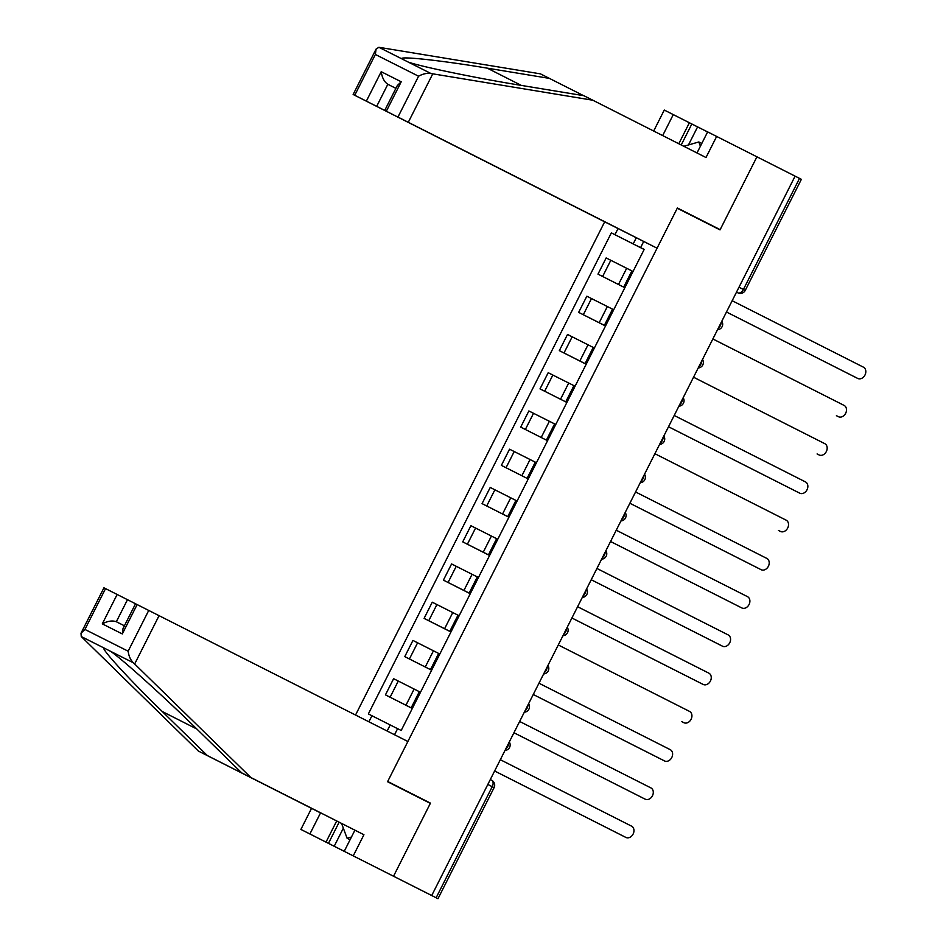 <?xml version="1.0" encoding="UTF-8"?>
<svg xmlns="http://www.w3.org/2000/svg" width="946" height="946" viewBox="0 0 946 946"><rect width="100%" height="100%" fill="white"/><g stroke="black" fill="none" stroke-linecap="round" stroke-linejoin="round"><path stroke-width="1.42" d="M81.013 633.205L103.942 587.797L105.55 588.601L84.927 629.433L81.013 633.205L81.25 636.54L198.376 751.065L311.53 808.345L300.887 829.429L437.986 898.7L436.141 897.766L492.239 786.694A5.499 3.417 -63.2 0 0 491.672 780.249A5.499 3.417 -63.2 0 0 491.66 780.249L490.3 779.551L491.672 780.249A5.499 5.499 0 0 1 494.096 787.628L487.817 784.459M376.685 106.354L366.35 101.139L381.214 71.707C382.101 77.726 384.301 81.912 387.825 84.289L376.685 106.354L625.448 232.278L604.671 221.825L355.542 715.022M343.339 828.176L334.198 846.268L431.719 895.519L795.101 176.145L801.368 179.326L745.259 290.398L743.414 289.452L799.524 178.38M105.55 588.601L407.88 741.51L387.564 781.727L430.335 803.379L393.548 876.197L430.454 803.13L387.683 781.479L677.253 208.238L720.024 229.89L756.93 156.823L795.101 176.145M431.719 895.519L436.141 897.766M633.04 271.49L606.15 257.951L597.978 274.139L624.845 287.702L597.978 274.139M624.857 287.679L623.71 287.087L624.868 287.667M613.718 309.744L586.839 296.204L578.656 312.381L605.546 325.921M605.511 325.98L578.656 312.381M593.225 347.43L567.517 334.446L559.334 350.635L586.224 364.175M594.395 347.986L593.237 347.407L585.066 363.595M586.189 364.234L559.334 350.635M575.073 386.24L548.195 372.7L540.012 388.889L566.89 402.452L540.012 388.889M566.902 402.428L565.743 401.837L566.902 402.417M555.751 424.482L528.873 410.954L520.702 427.131L547.568 440.706L520.702 427.131M547.58 440.682L546.421 440.091L547.58 440.67M536.441 462.736L509.551 449.196L501.38 465.385L528.246 478.948L501.38 465.385M528.258 478.924L527.099 478.333L528.258 478.913M515.937 500.434L490.229 487.45L482.058 503.627L508.924 517.202M517.119 500.978L515.948 500.399L507.777 516.587L508.936 517.166L507.777 516.587M508.913 517.226L482.058 503.627M496.615 538.676L470.907 525.692L462.736 541.881L489.614 555.42M497.797 539.232L496.638 538.652L488.455 554.841M489.59 555.479L462.736 541.881M477.292 576.93L451.585 563.946L443.414 580.135L470.304 593.662M478.475 577.486L477.316 576.906L469.133 593.083M470.268 593.721L443.414 580.135M457.982 615.184L432.263 602.2L424.092 618.377L450.982 631.916M459.153 615.728L457.994 615.148L449.811 631.337M450.946 631.975L424.092 618.377M438.66 653.426L412.941 640.442L404.77 656.63L431.636 670.194M439.831 653.982L438.672 653.402L430.501 669.579L431.66 670.158L430.501 669.579M431.624 670.217L404.77 656.63M419.338 691.68L393.619 678.696L385.448 694.872L412.338 708.412M420.509 692.224L419.35 691.644L411.179 707.833M412.302 708.471L385.448 694.872M657.068 248.195L397.959 117.056L418.581 76.224C422.897 73.823 427.036 72.925 431.021 73.54L592.846 100.229L706 157.521L716.654 136.437L756.93 156.823L720.154 229.642L677.383 207.99L657.068 248.195L636.291 237.742L633.205 243.902L644.167 249.46L640.608 247.604L643.706 241.466M394.529 734.758L397.604 728.657L401.199 730.466L644.191 249.413L640.608 247.604M368.893 721.786L371.944 715.744L390.213 724.955L387.151 731.022M633.205 243.902L611.353 232.882L368.361 713.934L371.944 715.744M614.947 234.679L618.045 228.554M387.635 781.573L430.454 803.13M397.592 728.692L390.213 724.955M644.155 249.484L611.353 232.882M855.74 377.442L857.726 378.435L855.752 377.442A6.315 4.943 -63.3 0 1 855.74 377.442L726.469 312.003L857.726 378.435A6.315 4.943 116.7 0 0 857.738 378.447A6.315 4.943 116.7 0 0 864.987 375.03A6.315 4.943 116.7 0 0 863.426 367.166L732.169 300.722M836.43 415.696L838.416 416.689L836.43 415.696A6.315 4.943 -63.3 0 1 836.418 415.684L838.404 416.689A6.315 4.943 116.7 0 0 838.416 416.689A6.315 4.943 116.7 0 0 845.665 413.272A6.315 4.943 116.7 0 0 844.104 405.408L712.858 338.964M819.082 454.943L817.096 453.938A6.315 4.943 -63.3 0 1 817.108 453.938A6.315 4.943 -63.3 0 1 817.096 453.938L819.082 454.943A6.315 4.943 116.7 0 0 819.094 454.943A6.315 4.943 116.7 0 0 826.343 451.526A6.315 4.943 116.7 0 0 824.782 443.662L693.536 377.218M583.552 95.652L540.45 73.859L378.897 47.3L376.07 49.086L375.361 54.466L354.738 95.286L353.142 94.482L604.671 221.825M549.46 78.4L487.261 68.147C442.61 60.639 400.004 55.956 401.636 58.747L408.282 62.093C421.526 66.799 477.919 78.412 521.636 85.459L583.836 95.7L592.846 100.229M678.79 143.745L689.386 122.755L673.28 114.596L662.673 135.585M673.28 114.596L664.269 110.055L653.674 131.033M397.959 117.056L636.291 237.742M707.62 131.943L691.833 123.985L681.226 144.975M716.654 136.437L707.643 131.896L697.001 152.956M689.386 122.755L691.833 123.985M366.35 101.139L354.738 95.286M720.154 229.642L677.324 208.085M395.901 88.345L387.825 84.289L395.889 88.368M697.592 126.894L688.463 144.951M384.75 110.398L397.308 85.566L401.222 81.782L386.358 111.202M159.105 615.586L134.663 663.986L133.362 662.779C130.513 659.941 128.774 656.075 128.148 651.191L148.77 610.359M344.261 851.27L354.916 830.186L241.75 772.906L196.638 728.822C165.077 697.746 122.282 659.196 110.635 651.345L103.977 647.986C100.761 648.365 129.756 679.973 162.274 711.522L207.387 755.594L320.54 812.886L309.898 833.97L326.003 842.129L336.693 820.962M241.75 772.906L363.926 834.727L353.272 855.811M134.663 663.986L250.761 777.435M354.916 830.186L363.926 834.727M334.198 846.268L326.003 842.129M300.887 829.429L309.898 833.97M311.53 808.345L320.54 812.886M198.376 751.065L207.387 755.594M339.141 822.204L328.451 843.359M127.497 599.669L116.334 621.735C112.349 620.304 107.667 621.014 102.298 623.875L117.15 594.443M137.17 604.518L122.306 633.938L123.015 628.558L135.562 603.714M683.828 146.287L698.834 141.959L700.407 146.216M701.802 143.461L698.834 141.959M351.463 837.021L347.099 838.274L341.577 823.434M350.067 839.776L347.099 838.274M797.785 492.192L799.772 493.185L797.774 492.192A6.315 4.943 -63.3 0 1 797.785 492.192A6.315 4.943 -63.3 0 1 797.774 492.192L668.515 426.752L799.76 493.185A6.315 4.943 116.7 0 0 799.772 493.185A6.315 4.943 116.7 0 0 807.021 489.78A6.315 4.943 116.7 0 0 805.46 481.904L674.214 415.471M778.475 530.446A6.315 4.943 -63.3 0 1 778.463 530.446A6.315 4.943 -63.3 0 1 778.452 530.434L780.438 531.439A6.315 4.943 116.7 0 0 780.45 531.439A6.315 4.943 116.7 0 0 787.699 528.022A6.315 4.943 116.7 0 0 786.138 520.158L654.892 453.713M759.13 568.688L761.116 569.681L759.141 568.688A6.315 4.943 -63.3 0 1 759.141 568.688A6.315 4.943 -63.3 0 1 759.13 568.688L629.87 503.248L761.116 569.681A6.315 4.943 116.7 0 0 761.128 569.693A6.315 4.943 116.7 0 0 768.389 566.276A6.315 4.943 116.7 0 0 766.816 558.412L635.57 491.967M610.548 541.49L739.819 606.93A6.315 4.943 -63.3 0 1 739.819 606.942A6.315 4.943 -63.3 0 1 739.819 606.93L610.548 541.502M739.819 606.942L741.806 607.935A6.315 4.943 116.7 0 0 741.806 607.935A6.315 4.943 116.7 0 0 749.066 604.518A6.315 4.943 116.7 0 0 747.494 596.654L616.248 530.209M720.497 645.184L722.484 646.189L720.497 645.184A6.315 4.943 -63.3 0 1 720.497 645.184L591.226 579.744L722.484 646.177A6.315 4.943 116.7 0 0 722.484 646.189A6.315 4.943 116.7 0 0 729.744 642.772A6.315 4.943 116.7 0 0 728.172 634.908L596.926 568.463M701.175 683.438L703.162 684.431L701.175 683.438A6.315 4.943 -63.3 0 1 701.175 683.438L571.904 617.998L703.162 684.431A6.315 4.943 116.7 0 0 710.422 681.025A6.315 4.943 116.7 0 0 708.85 673.15L577.604 606.717M681.865 721.692A6.315 4.943 -63.3 0 1 681.853 721.68L683.84 722.685A6.315 4.943 116.7 0 0 691.1 719.267A6.315 4.943 116.7 0 0 689.539 711.404L558.282 644.959M662.543 759.934L664.518 760.939L662.543 759.934A6.315 4.943 -63.3 0 1 662.531 759.934L533.26 694.494L664.518 760.927A6.315 4.943 116.7 0 0 664.518 760.939A6.315 4.943 116.7 0 0 671.778 757.521A6.315 4.943 116.7 0 0 670.217 749.646L538.96 683.213M513.95 732.736L643.221 798.188A6.315 4.943 -63.3 0 1 643.209 798.176L513.938 732.748M645.196 799.181A6.315 4.943 116.7 0 0 645.207 799.181A6.315 4.943 116.7 0 0 652.456 795.763A6.315 4.943 116.7 0 0 650.895 787.9L519.638 721.455M623.899 836.43L625.885 837.435L623.887 836.43A6.315 4.943 -63.3 0 1 623.899 836.43A6.315 4.943 -63.3 0 1 623.887 836.43L494.628 770.99L625.874 837.423A6.315 4.943 116.7 0 0 625.885 837.435A6.315 4.943 116.7 0 0 633.134 834.017A6.315 4.943 116.7 0 0 631.573 826.154L500.328 759.709M505.684 749.09A5.499 3.417 -63.2 0 0 507.73 746.5A5.499 3.417 -63.2 0 0 508.605 743.32M525.006 710.848A5.499 3.417 -63.2 0 0 527.052 708.247A5.499 3.417 -63.2 0 0 527.927 705.066M544.328 672.594A5.499 3.417 -63.2 0 0 546.374 670.005A5.499 3.417 -63.2 0 0 547.237 666.824M563.65 634.34A5.499 3.417 -63.2 0 0 565.696 631.751A5.499 3.417 -63.2 0 0 566.559 628.57M582.973 596.098A5.499 3.417 -63.2 0 0 585.006 593.509A5.499 3.417 -63.2 0 0 585.881 590.328M602.295 557.844A5.499 3.417 -63.2 0 0 604.328 555.255A5.499 3.417 -63.2 0 0 605.204 552.074M621.617 519.602A5.499 3.417 -63.2 0 0 623.651 517.001A5.499 3.417 -63.2 0 0 624.526 513.832M640.927 481.348A5.499 3.417 -63.2 0 0 642.973 478.759A5.499 3.417 -63.2 0 0 643.848 475.578M660.249 443.095A5.499 3.417 -63.2 0 0 662.295 440.505A5.499 3.417 -63.2 0 0 663.17 437.324M679.571 404.853A5.499 3.417 -63.2 0 0 681.617 402.263A5.499 3.417 -63.2 0 0 682.492 399.082M698.893 366.599A5.499 3.417 -63.2 0 0 700.939 364.009A5.499 3.417 -63.2 0 0 701.814 360.828M718.215 328.357A5.499 3.417 -63.2 0 0 720.261 325.755A5.499 3.417 -63.2 0 0 721.136 322.586M736.52 292.125L737.88 292.822A5.499 3.417 -63.2 0 0 743.414 289.452L738.992 287.217M405.952 705.219L414.135 689.043M425.274 666.977L433.457 650.789M444.596 628.723L452.779 612.547M463.918 590.481L472.089 574.293M483.24 552.228L491.412 536.051M502.563 513.974L510.734 497.797M521.885 475.732L530.056 459.543M541.207 437.478L549.378 421.301M560.529 399.236L568.7 383.047M579.851 360.982L588.022 344.805M599.173 322.74L607.344 306.551M618.483 284.486L626.666 268.297M409.429 658.972L417.6 642.795M428.751 620.718L436.922 604.541M448.073 582.476L456.244 566.287M467.395 544.222L475.566 528.045M486.717 505.98L494.888 489.792M506.039 467.726L514.21 451.549M525.361 429.472L533.532 413.296M544.671 391.23L552.854 375.042M563.993 352.976L572.176 336.8M583.315 314.734L591.498 298.546M602.637 276.48L610.809 260.304M390.107 697.226L398.278 681.037M737.892 292.822A5.499 4.304 -63.3 0 1 737.88 292.822A5.499 5.499 0 0 0 745.259 290.398M378.897 47.3L401.636 58.747M408.282 62.093L431.021 73.54M418.581 76.224L375.361 54.466M381.214 71.707L401.222 81.782M432.748 73.871L408.305 122.271M521.352 85.412L487.261 68.147M133.362 662.779L110.635 651.345M103.977 647.986L81.25 636.54M84.927 629.433L128.148 651.191M122.306 633.938L102.298 623.875M116.346 621.735L124.411 625.791L116.334 621.735M196.851 729.023L162.274 711.522M778.463 530.446L780.45 531.439L778.452 530.434M683.84 722.685L681.853 721.68L683.84 722.685M717.529 329.705A5.499 5.499 0 0 0 721.81 321.238M698.207 367.959A5.499 5.499 0 0 0 702.488 359.48M678.885 406.201A5.499 5.499 0 0 0 683.166 397.734M659.563 444.454A5.499 5.499 0 0 0 663.844 435.976M640.253 482.708A5.499 5.499 0 0 0 644.533 474.23M620.931 520.95A5.499 5.499 0 0 0 625.211 512.472M601.609 559.204A5.499 5.499 0 0 0 605.889 550.726M582.287 597.446A5.499 5.499 0 0 0 586.567 588.98M562.965 635.7A5.499 5.499 0 0 0 567.245 627.222M543.643 673.954A5.499 5.499 0 0 0 547.923 665.476M524.321 712.196A5.499 5.499 0 0 0 528.601 703.718M504.998 750.45A5.499 5.499 0 0 0 509.279 741.971M527.099 478.333L535.27 462.156M546.421 440.091L554.593 423.903M565.743 401.837L573.915 385.661M604.388 325.341L612.559 309.153M623.71 287.087L631.881 270.911M494.096 787.628L437.986 898.7M819.094 454.943L817.108 453.938M353.142 94.482L376.07 49.086M645.207 799.181L643.221 798.188"/></g></svg>
